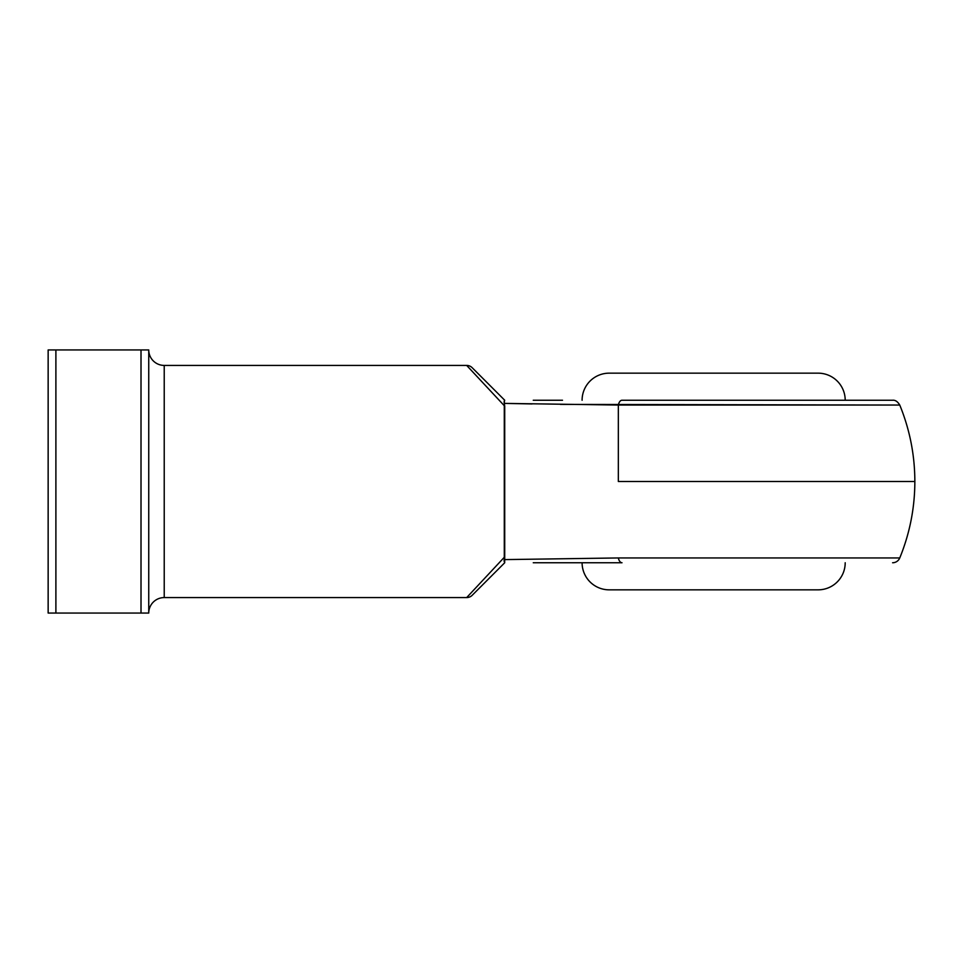 <?xml version="1.0" encoding="UTF-8"?>
<svg xmlns="http://www.w3.org/2000/svg" width="963" height="963" viewBox="0 0 963 963"><rect width="100%" height="100%" fill="white"/><g stroke="black" fill="none" stroke-linecap="round" stroke-linejoin="round"><path stroke-width="1.44" d="M582.097 562.753A27.084 27.084 0 0 0 609.182 589.838L818.117 589.838A27.084 27.084 0 0 0 845.201 562.753A27.084 27.084 0 0 1 818.117 589.838L609.182 589.838A27.084 27.084 0 0 1 582.097 562.753M818.117 373.163L609.182 373.163A27.084 27.084 0 0 0 582.097 400.247A27.084 27.084 0 0 1 609.182 373.163L818.117 373.163A27.084 27.084 0 0 1 845.201 400.247A27.084 27.084 0 0 0 818.117 373.163M148.747 613.058A15.48 15.48 0 0 1 164.228 597.578L466.682 597.578L504.72 556.831L504.72 406.169L466.682 365.422L164.228 365.422A15.48 15.48 0 0 1 148.747 349.942L55.89 349.942L55.89 613.058L141.007 613.058L141.007 349.942L48.15 349.942L48.15 613.058L148.747 613.058L148.747 349.942L141.007 349.942L141.007 613.058L148.747 613.058L148.747 349.942A15.48 15.48 0 0 0 164.228 365.422L164.228 597.578A15.48 15.48 0 0 0 148.747 613.058M618.342 481.5L914.85 481.5L618.342 481.5L618.342 405.05L618.342 481.5M899.358 405.05L560.442 404.388M893.327 405.05L895.169 405.05M532.033 403.942L504.287 403.389L504.287 559.611L618.342 557.95A7.74 3.96 90 0 0 622.014 562.753L562.5 562.753M533.261 562.753L622.014 562.753A7.74 3.96 -90 0 1 618.342 557.95L874.38 557.95M562.5 400.247L533.261 400.247M622.014 400.247L892.605 400.247L622.014 400.247A7.74 3.96 90 0 0 618.342 405.05A7.74 3.96 -90 0 1 622.014 400.247M466.682 597.578L164.228 597.578L164.228 365.422L466.682 365.422L504.72 406.169L504.287 403.389L618.342 405.05L899.755 405.05C909.77 429.546 914.802 455.03 914.85 481.5L914.85 481.5C914.802 507.97 909.77 533.454 899.755 557.95L618.342 557.95L504.287 559.611L504.684 562.753L504.72 556.831L466.682 597.578A7.74 7.74 0 0 0 472.159 595.315L504.72 562.753L472.159 595.315A7.74 7.74 0 0 1 466.682 597.578M898.142 557.95L899.755 557.95A7.74 7.74 0 0 1 892.605 562.753M874.5 557.95L893.327 557.95M472.159 367.685L504.72 400.247L472.159 367.685A7.74 7.74 0 0 0 466.682 365.422A7.74 7.74 0 0 1 472.159 367.685M48.15 349.942L48.15 613.058L55.89 613.058L55.89 349.942L48.15 349.942M504.48 400.391L504.287 403.389L504.431 400.464M504.287 403.389L504.082 402.113M504.684 400.247L504.179 401.102M504.227 559.816L504.094 560.659M504.082 561.032L504.684 562.753M899.755 405.05C897.624 401.547 895.241 399.946 892.605 400.247"/></g></svg>
